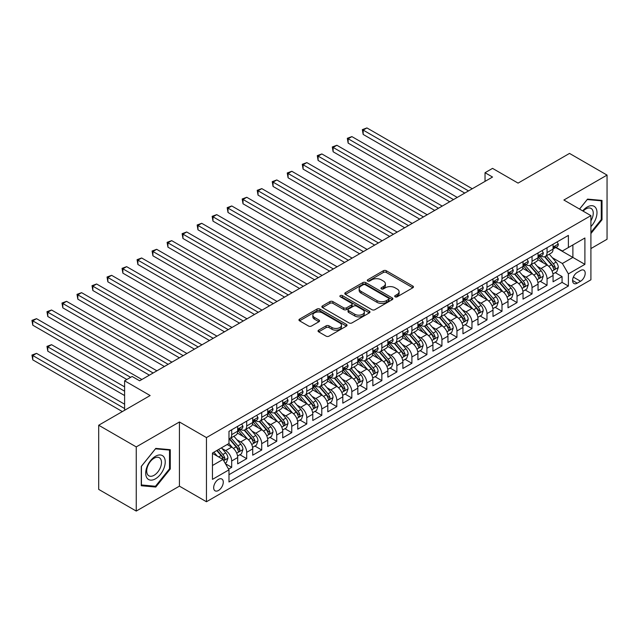 <?xml version="1.0" encoding="UTF-8"?>
<svg xmlns="http://www.w3.org/2000/svg" width="639" height="639" viewBox="0 0 639 639"><rect width="100%" height="100%" fill="white"/><g stroke="black" fill="none" stroke-linecap="round" stroke-linejoin="round"><path stroke-width="0.96" d="M395.118 296.808A1.462 0.839 0 0 0 397.178 296.808L412.842 287.766A2.085 1.206 0 0 0 413.457 286.911A2.085 1.206 0 0 0 412.842 286.064L386.307 270.744A2.085 1.206 0 0 0 383.36 270.744L367.697 279.786A1.462 0.839 0 0 0 367.273 280.385A1.462 0.839 0 0 0 367.697 280.976A1.462 0.839 0 0 0 369.765 280.976L371.794 279.81A6.67 3.85 0 0 1 381.227 279.81L383.44 281.088A6.67 3.85 0 0 1 385.389 283.812A6.67 3.85 0 0 1 383.44 286.536L381.411 287.702A1.462 0.839 0 0 0 380.98 288.301A1.462 0.839 0 0 0 381.411 288.892A1.462 0.839 0 0 0 383.472 288.892L385.501 287.726A6.67 3.85 0 0 1 394.934 287.726L397.146 289.004A6.67 3.85 0 0 1 399.095 291.719A6.67 3.85 0 0 1 397.146 294.443L395.118 295.617A1.462 0.839 0 0 0 394.694 296.216A1.462 0.839 0 0 0 395.118 296.808L395.118 295.617M218.466 490.48A6.797 3.922 120 0 0 222.907 484.49A6.797 3.922 120 0 0 221.869 479.042A6.797 3.922 120 0 0 218.466 479.378A6.797 3.922 120 0 0 214.033 485.368A6.797 3.922 120 0 0 215.071 490.816A6.797 3.922 120 0 0 218.466 490.48M318.653 330.147A2.085 1.206 0 0 0 318.038 331.002A2.085 1.206 0 0 0 318.653 331.849L326.098 336.146A2.085 1.206 0 0 0 329.045 336.146L346.434 326.106A2.085 1.206 0 0 0 347.049 325.251A2.085 1.206 0 0 0 346.434 324.404L319.907 309.084A2.085 1.206 0 0 0 316.952 309.084L299.563 319.125A2.085 1.206 0 0 0 298.948 319.979A2.085 1.206 0 0 0 299.563 320.826L308.549 326.018A2.085 1.206 0 0 0 311.505 326.018L318.949 321.721A2.085 1.206 0 0 0 319.556 320.874A2.085 1.206 0 0 0 318.949 320.019L314.484 317.447A5.575 3.219 0 0 1 312.854 315.171A5.575 3.219 0 0 1 316.297 312.191A5.575 3.219 0 0 1 322.375 312.894L339.844 322.975A5.575 3.219 0 0 1 341.474 325.251A5.575 3.219 0 0 1 338.031 328.23A5.575 3.219 0 0 1 331.953 327.527L329.045 325.85A2.085 1.206 0 0 0 326.098 325.85L318.653 330.147L318.653 331.849M590.907 248.579L607.05 239.258L607.05 175.094L569.509 153.416L518.069 183.113L492.541 168.376L485.033 172.714L492.541 177.043L139.629 380.796L132.121 376.467L124.605 380.796L124.605 410.278M136.251 446.909L136.251 511.072L179.423 486.143L179.423 421.98L136.251 446.909L98.702 425.231L150.141 395.541L124.605 380.796M179.423 421.98L206.453 437.587L590.907 215.631L590.907 279.794L206.453 501.751L206.453 437.587M607.05 175.094L563.878 200.023L590.907 215.631M371.938 309.683A2.085 1.206 0 0 0 374.885 309.683L392.282 299.635A2.085 1.206 0 0 0 392.889 298.788A2.085 1.206 0 0 0 392.282 297.934L365.748 282.614A2.085 1.206 0 0 0 362.8 282.614L345.403 292.662A2.085 1.206 0 0 0 344.796 293.509A2.085 1.206 0 0 0 345.403 294.363L371.938 309.683M340.906 297.127A1.462 0.839 0 0 1 342.384 297.327L369.334 312.886L351.961 322.911A2.085 1.206 0 0 1 349.014 322.911L322.479 307.599L329.924 303.333L329.924 301.592L322.479 305.897A2.085 1.206 0 0 0 321.872 306.744A2.085 1.206 0 0 0 322.479 307.599L322.479 305.897M329.924 303.333A2.085 1.206 0 0 1 332.879 303.333L332.879 301.592A2.085 1.206 0 0 0 329.924 301.592M332.879 301.592L343.638 307.806A2.085 1.206 0 0 0 346.586 307.806L351.522 304.955A2.085 1.206 0 0 0 352.137 304.108A2.085 1.206 0 0 0 351.522 303.253L340.323 296.784A1.462 0.839 0 0 1 339.892 296.192A1.462 0.839 0 0 1 340.795 295.41A1.462 0.839 0 0 1 342.384 295.593L369.358 311.169A2.085 1.206 0 0 1 369.973 312.024A2.085 1.206 0 0 1 369.358 312.87L369.358 311.169M136.251 511.072L98.702 489.394L98.702 425.231M228.57 469.13L231.685 467.333L225.455 463.73M221.909 448.418L225.679 450.599A8.499 4.904 60 0 1 231.685 460.999L237.692 457.532L237.692 463.858L246.702 458.658L239.873 454.712M236.925 439.752L240.695 441.924A8.499 4.904 60 0 1 246.702 452.332L252.709 448.866L252.709 455.192L261.718 449.992L254.889 446.046M251.942 431.077L255.712 433.258A8.499 4.904 60 0 1 261.718 443.658L267.725 440.191L267.725 446.517L276.735 441.317L269.906 437.372M266.958 422.411L270.728 424.584A8.499 4.904 60 0 1 276.735 434.991L282.742 431.525L282.742 437.851L291.751 432.651L284.922 428.705M281.975 413.737L285.745 415.917A8.499 4.904 60 0 1 291.751 426.317L297.758 422.85L297.758 429.176L306.776 423.976L299.939 420.031M296.991 405.07L300.769 407.243A8.499 4.904 60 0 1 306.776 417.65L312.783 414.184L312.783 420.51L321.792 415.31L314.955 411.364M312.016 396.396L315.786 398.576A8.499 4.904 60 0 1 321.792 408.976L327.799 405.509L327.799 411.836L336.809 406.636L329.972 402.69M327.032 387.729L330.802 389.902A8.499 4.904 60 0 1 336.809 400.31L342.816 396.843L342.816 403.169L351.825 397.969L344.996 394.023M342.049 379.055L345.819 381.235A8.499 4.904 60 0 1 351.825 391.635L357.832 388.169L357.832 394.503L366.842 389.295L360.013 385.349M357.065 370.388L360.835 372.561A8.499 4.904 60 0 1 366.842 382.969L372.849 379.502L372.849 385.828L381.858 380.628L375.029 376.683M372.082 361.714L375.852 363.895A8.499 4.904 60 0 1 381.858 374.294L387.865 370.828L387.865 377.162L396.875 371.954L390.046 368.008M387.098 353.047L390.868 355.22A8.499 4.904 60 0 1 396.875 365.628L402.882 362.161L402.882 368.487L411.899 363.287L405.062 359.342M402.115 344.373L405.893 346.554A8.499 4.904 60 0 1 411.899 356.953L417.906 353.487L417.906 359.821L426.916 354.613L420.079 350.667M417.139 335.707L420.909 337.879A8.499 4.904 60 0 1 426.916 348.287L432.922 344.82L432.922 351.146L441.932 345.947L435.095 342.001M432.156 327.032L435.926 329.213A8.499 4.904 60 0 1 441.932 339.613L447.939 336.146L447.939 342.48L456.949 337.272L450.12 333.326M447.172 318.366L450.942 320.538A8.499 4.904 60 0 1 456.949 330.946L462.955 327.48L462.955 333.806L471.965 328.606L465.136 324.66M462.189 309.691L465.959 311.872A8.499 4.904 60 0 1 471.965 322.272L477.972 318.805L477.972 325.139L486.982 319.931L480.153 315.986M477.205 301.025L480.975 303.198A8.499 4.904 60 0 1 486.982 313.605L492.988 310.139L492.988 316.465L501.998 311.265L495.169 307.319M492.222 292.35L495.992 294.531A8.499 4.904 60 0 1 501.998 304.931L508.005 301.464L508.005 307.798L517.023 302.59L510.186 298.645M507.238 283.684L511.008 285.857A8.499 4.904 60 0 1 517.023 296.264L523.029 292.798L523.029 299.124L532.039 293.924L525.202 289.978M522.263 275.01L526.033 277.19A8.499 4.904 60 0 1 532.039 287.59L538.046 284.123L538.046 290.457L547.056 285.25L547.056 278.923A8.499 4.904 -120 0 0 541.049 268.516L537.279 266.343M540.219 281.304L547.056 285.25M237.692 457.532A8.499 4.904 -120 0 0 231.685 447.124L227.18 444.528M252.709 448.866A8.499 4.904 -120 0 0 246.702 438.458L237.412 433.098M267.725 440.191A8.499 4.904 -120 0 0 261.718 429.783L252.429 424.424M282.742 431.525A8.499 4.904 -120 0 0 276.735 421.117L267.453 415.757M297.758 422.85A8.499 4.904 -120 0 0 291.751 412.443L282.47 407.083M312.783 414.184A8.499 4.904 -120 0 0 306.776 403.776L297.486 398.416M327.799 405.509A8.499 4.904 -120 0 0 321.792 395.102L312.503 389.742M342.816 396.843A8.499 4.904 -120 0 0 336.809 386.435L327.519 381.076M357.832 388.169A8.499 4.904 -120 0 0 351.825 377.761L342.536 372.401M372.849 379.502A8.499 4.904 -120 0 0 366.842 369.094L357.552 363.735M387.865 370.828A8.499 4.904 -120 0 0 381.858 360.428L372.577 355.06M402.882 362.161A8.499 4.904 -120 0 0 396.875 351.754L387.593 346.394M417.906 353.487A8.499 4.904 -120 0 0 411.899 343.087L402.61 337.719M432.922 344.82A8.499 4.904 -120 0 0 426.916 334.413L417.626 329.053M447.939 336.146A8.499 4.904 -120 0 0 441.932 325.746L432.643 320.379M462.955 327.48A8.499 4.904 -120 0 0 456.949 317.072L447.659 311.712M477.972 318.805A8.499 4.904 -120 0 0 471.965 308.405L462.676 303.038M492.988 310.139A8.499 4.904 -120 0 0 486.982 299.731L477.7 294.371M508.005 301.464A8.499 4.904 -120 0 0 501.998 291.064L492.717 285.697M523.029 292.798A8.499 4.904 -120 0 0 517.023 282.39L507.733 277.03M538.046 284.123A8.499 4.904 -120 0 0 532.039 273.724L522.75 268.356M580.547 270.513L577.241 272.422A6.582 3.802 120 0 0 572.935 278.221A6.582 3.802 120 0 0 573.95 283.5A6.582 3.802 120 0 0 577.241 283.173L580.547 281.264A6.582 3.802 120 0 0 584.845 275.465A6.582 3.802 120 0 0 583.838 270.185A6.582 3.802 120 0 0 580.547 270.513M212.46 465.511L222.971 459.441L228.978 469.841L228.978 481.982L568.383 286.032L568.383 273.891L562.376 263.492L552.296 257.669M228.978 469.841L212.46 479.378L212.46 453.027L228.978 443.482L228.978 431.349L568.383 235.4L568.383 247.533L584.901 237.996L584.901 264.354L568.383 273.891M240.615 429.392L240.695 429.44A8.499 4.904 60 0 0 244.945 429.863L250.951 426.389A8.499 4.904 -120 0 0 252.709 422.507L252.709 417.65M255.632 420.726L255.712 420.766A8.499 4.904 60 0 0 259.961 421.189L265.968 417.722A8.499 4.904 -120 0 0 267.725 413.832L267.725 408.976M270.648 412.051L270.728 412.099A8.499 4.904 60 0 0 274.978 412.522L280.984 409.048A8.499 4.904 -120 0 0 282.742 405.166L282.742 400.31M285.673 403.385L285.745 403.433A8.499 4.904 60 0 0 289.994 403.848L296.001 400.381A8.499 4.904 -120 0 0 297.758 396.492L297.758 391.635M300.689 394.71L300.769 394.758A8.499 4.904 60 0 0 305.011 395.182L311.017 391.715A8.499 4.904 -120 0 0 312.783 387.825L312.783 382.969M315.706 386.044L315.786 386.092A8.499 4.904 60 0 0 320.027 386.507L326.042 383.041A8.499 4.904 -120 0 0 327.799 379.151L327.799 374.294M330.722 377.369L330.802 377.417A8.499 4.904 60 0 0 335.052 377.841L341.058 374.374A8.499 4.904 -120 0 0 342.816 370.484L342.816 365.628M345.739 368.703L345.819 368.751A8.499 4.904 60 0 0 350.068 369.166L356.075 365.7A8.499 4.904 -120 0 0 357.832 361.81L357.832 356.953M360.755 360.029L360.835 360.077A8.499 4.904 60 0 0 365.085 360.5L371.091 357.033A8.499 4.904 -120 0 0 372.849 353.143L372.849 348.287M375.772 351.362L375.852 351.41A8.499 4.904 60 0 0 380.101 351.825L386.108 348.359A8.499 4.904 -120 0 0 387.865 344.469L387.865 339.613M390.796 342.688L390.868 342.736A8.499 4.904 60 0 0 395.118 343.159L401.124 339.692A8.499 4.904 -120 0 0 402.882 335.802L402.882 330.946M405.813 334.021L405.893 334.069A8.499 4.904 60 0 0 410.134 334.485L416.141 331.018A8.499 4.904 -120 0 0 417.906 327.128L417.906 322.272M420.829 325.347L420.909 325.395A8.499 4.904 60 0 0 425.151 325.818L431.157 322.352A8.499 4.904 -120 0 0 432.922 318.462L432.922 313.605M435.846 316.68L435.926 316.728A8.499 4.904 60 0 0 440.175 317.144L446.182 313.677A8.499 4.904 -120 0 0 447.939 309.787L447.939 304.931M450.862 308.006L450.942 308.054A8.499 4.904 60 0 0 455.192 308.477L461.198 305.011A8.499 4.904 -120 0 0 462.955 301.121L462.955 296.264M465.879 299.34L465.959 299.387A8.499 4.904 60 0 0 470.208 299.803L476.215 296.336A8.499 4.904 -120 0 0 477.972 292.446L477.972 287.59M480.895 290.665L480.975 290.713A8.499 4.904 60 0 0 485.225 291.136L491.231 287.67A8.499 4.904 -120 0 0 492.988 283.78L492.988 278.923M495.92 281.999L495.992 282.047A8.499 4.904 60 0 0 500.241 282.462L506.248 278.995A8.499 4.904 -120 0 0 508.005 275.105L508.005 270.249M510.936 273.324L511.008 273.372A8.499 4.904 60 0 0 515.258 273.796L521.264 270.329A8.499 4.904 -120 0 0 523.029 266.439L523.029 261.583M525.953 264.658L526.033 264.706A8.499 4.904 60 0 0 530.274 265.121L536.281 261.655A8.499 4.904 -120 0 0 538.046 257.765L538.046 252.908M228.978 474.697L562.072 282.39L562.072 276.583L553.062 281.783L553.062 275.457A8.499 4.904 -120 0 0 547.056 265.049L537.766 259.69M540.969 255.991L541.049 256.031A8.499 4.904 -120 0 0 545.299 256.455A8.499 4.904 -120 0 0 547.056 252.565L547.056 247.708M545.299 256.455L551.305 252.988A8.499 4.904 -120 0 0 553.062 249.098L553.062 244.242M231.685 429.783L231.685 434.64A8.499 4.904 60 0 1 229.928 438.53A8.499 4.904 60 0 1 228.978 438.873M229.928 438.53L235.935 435.063A8.499 4.904 -120 0 0 237.692 431.173L237.692 426.317M246.702 421.117L246.702 425.973A8.499 4.904 60 0 1 244.945 429.863M261.718 412.443L261.718 417.299A8.499 4.904 60 0 1 259.961 421.189M276.735 403.776L276.735 408.633A8.499 4.904 60 0 1 274.978 412.522M291.751 395.102L291.751 399.958A8.499 4.904 60 0 1 289.994 403.848M306.776 386.435L306.776 391.292A8.499 4.904 60 0 1 305.011 395.182M321.792 377.761L321.792 382.617A8.499 4.904 60 0 1 320.027 386.507M336.809 369.094L336.809 373.951A8.499 4.904 60 0 1 335.052 377.841M351.825 360.42L351.825 365.276A8.499 4.904 60 0 1 350.068 369.166M366.842 351.754L366.842 356.61A8.499 4.904 60 0 1 365.085 360.5M381.858 343.079L381.858 347.935A8.499 4.904 60 0 1 380.101 351.825M396.875 334.413L396.875 339.269A8.499 4.904 60 0 1 395.118 343.159M411.899 325.738L411.899 330.595A8.499 4.904 60 0 1 410.134 334.485M426.916 317.072L426.916 321.928A8.499 4.904 60 0 1 425.151 325.818M441.932 308.405L441.932 313.254A8.499 4.904 60 0 1 440.175 317.144M456.949 299.731L456.949 304.587A8.499 4.904 60 0 1 455.192 308.477M471.965 291.064L471.965 295.913A8.499 4.904 60 0 1 470.208 299.803M486.982 282.39L486.982 287.246A8.499 4.904 60 0 1 485.225 291.136M501.998 273.724L501.998 278.572A8.499 4.904 60 0 1 500.241 282.462M517.023 265.049L517.023 269.906A8.499 4.904 60 0 1 515.258 273.796M532.039 256.383L532.039 261.231A8.499 4.904 60 0 1 530.274 265.121M532.039 287.59L532.039 293.924M517.023 296.264L517.023 302.59M501.998 304.931L501.998 311.265M486.982 313.605L486.982 319.931M471.965 322.272L471.965 328.606M456.949 330.946L456.949 337.272M441.932 339.613L441.932 345.947M426.916 348.287L426.916 354.613M411.899 356.953L411.899 363.287M396.875 365.628L396.875 371.954M381.858 374.294L381.858 380.628M366.842 382.969L366.842 389.295M351.825 391.635L351.825 397.969M336.809 400.31L336.809 406.636M321.792 408.976L321.792 415.31M306.776 417.65L306.776 423.976M291.751 426.317L291.751 432.651M276.735 434.991L276.735 441.317M261.718 443.658L261.718 449.992M246.702 452.332L246.702 458.658M231.685 460.999L231.685 467.333M222.971 459.441L212.46 453.37M562.376 263.492L572.887 257.421L572.887 244.937L584.901 237.996M555.682 247.493L584.901 264.354M555.986 247.317L562.376 251.007L568.383 247.533M179.423 486.143L206.453 501.751M485.033 172.714L485.033 181.38M555.243 272.637L562.072 276.583M562.072 282.39L568.383 286.032M590.907 233.562L602.018 219.744L602.018 200.422L587.529 199.12L579.533 209.065M141.275 485.744L155.772 487.046L170.262 469.01L170.262 449.688L155.772 448.394L141.275 466.422L141.275 485.744M601.267 219.305L602.018 219.744M169.511 468.579L170.262 469.01M154.239 486.159L155.772 487.046M395.701 297.015L397.146 296.184A6.67 3.85 0 0 0 399.095 293.461L399.095 291.719M385.389 283.812L385.389 285.545A6.67 3.85 0 0 1 383.44 288.269L381.994 289.1M412.818 287.782L386.307 272.478A2.085 1.206 0 0 0 383.36 272.478L368.288 281.184M392.282 297.934L392.282 299.635L365.748 284.355A2.085 1.206 0 0 0 362.8 284.355L345.435 294.379L345.403 292.662M388.592 299.379A1.462 0.839 0 0 0 389.023 298.788A1.462 0.839 0 0 0 388.592 298.189L365.308 284.746A1.462 0.839 0 0 0 363.24 284.746L361.107 285.976A6.67 3.85 0 0 0 359.15 288.7A6.67 3.85 0 0 0 361.107 291.424L377.026 300.618A6.67 3.85 0 0 0 386.459 300.618L388.592 299.379L388.592 301.121A1.462 0.839 0 0 0 389.023 300.522L389.023 298.788M359.15 288.7L359.15 290.433A6.67 3.85 0 0 0 361.107 293.157L361.107 291.424M388.592 301.121L386.459 302.351A6.67 3.85 0 0 1 377.026 302.351L361.107 293.157M332.879 303.333L343.638 309.54A2.085 1.206 0 0 0 346.586 309.54L351.522 306.688A2.085 1.206 0 0 0 352.137 305.841L352.137 304.108M354.805 314.252A5.575 3.219 0 0 0 360.883 314.955A5.575 3.219 0 0 0 364.326 311.976A5.575 3.219 0 0 0 362.688 309.699L356.538 306.145A2.085 1.206 0 0 0 353.583 306.145L348.646 308.996A2.085 1.206 0 0 0 348.039 309.851A2.085 1.206 0 0 0 348.646 310.698L354.805 314.252L354.805 315.986A5.575 3.219 0 0 0 360.883 316.688A5.575 3.219 0 0 0 364.326 313.709L364.326 311.976M348.039 309.851L348.039 311.584A2.085 1.206 0 0 0 348.646 312.439L348.646 310.698M354.805 315.986L348.646 312.439M341.474 325.251L341.474 326.992A5.575 3.219 0 0 1 338.031 329.964A5.575 3.219 0 0 1 331.953 329.269L329.045 327.583A2.085 1.206 0 0 0 326.098 327.583L318.677 331.865M312.854 315.171L312.854 316.904A5.575 3.219 0 0 0 314.484 319.18L314.484 317.447M318.917 321.736L314.484 319.18M346.41 326.122L319.907 310.818A2.085 1.206 0 0 0 316.952 310.818L299.587 320.842M552.935 273.963L556.817 271.727L558.318 267.39A5.631 3.251 -120 0 0 556.122 262.11L549.26 254.162M547.887 265.6L540.051 256.519M543.43 262.956L538.877 257.685A13.483 7.788 -120 0 0 538.453 257.213M363.168 169.111L434.72 210.431L333.127 151.77L333.127 147.433L336.881 145.269L442.228 206.093M544.532 256.758L551.473 264.794A5.631 3.251 60 0 1 553.478 268.668C554.325 269.802 554.924 269.458 555.275 267.629A5.631 3.251 -120 0 0 553.27 263.755L546.409 255.808M544.939 256.63L552.392 265.265A2.868 1.653 60 0 1 553.118 266.383L555.275 267.629M553.478 268.668L553.885 269.338M557.04 241.941L558.318 244.154A5.631 3.251 60 0 1 557.152 246.646L554.301 248.291A5.631 3.251 -120 0 0 555.275 246.997L555.163 246.494M468.515 190.917L363.168 130.092L366.922 127.928L472.269 188.753M553.246 248.555L553.27 248.555A5.631 3.251 -120 0 0 554.301 248.291M554.548 246.574L555.275 246.997C554.924 246.151 554.325 246.494 553.478 248.036A5.631 3.251 60 0 1 553.062 248.835M464.761 193.09L363.168 134.43L363.168 130.092L362.337 129.621L366.922 127.928M363.168 134.43L362.337 129.621M590.907 226.589A13.802 7.972 120 0 0 596.81 210.574A13.802 7.972 120 0 0 587.225 207.004A13.802 7.972 120 0 0 582.704 210.894M590.907 220.798A10.456 6.031 120 0 0 591.083 208.434A10.456 6.031 120 0 0 585.859 208.953A10.456 6.031 120 0 0 583.119 211.134M579.565 209.081L587.225 199.552L601.267 200.806L601.267 219.528L590.907 232.42M600.341 200.271L601.267 200.806M163.927 468.299A13.802 7.972 120 0 0 160.349 454.968A13.802 7.972 120 0 0 147.018 466.789A13.802 7.972 120 0 0 150.588 480.129A13.802 7.972 120 0 0 163.927 468.299M160.501 467.325A10.456 6.031 120 0 0 159.327 457.708A10.456 6.031 120 0 0 147.697 466.182A10.456 6.031 120 0 0 148.879 475.807A10.456 6.031 120 0 0 160.501 467.325M141.427 485.017L141.427 466.294L155.469 448.826L169.511 450.08L169.511 468.802L155.469 486.271L141.275 484.929M168.584 449.544L169.511 450.08M537.918 282.638L541.8 280.393L543.302 276.064A5.631 3.251 -120 0 0 541.105 270.776L534.244 262.829M532.87 274.267L525.026 265.193M528.405 271.623L523.86 266.359A13.483 7.788 -120 0 0 523.437 265.888M348.143 177.786L419.703 219.097L318.11 160.445L318.11 156.108L321.864 153.943L427.211 214.76M529.515 265.433L536.448 273.468A5.631 3.251 60 0 1 538.461 277.342C539.308 278.476 539.907 278.125 540.259 276.304A5.631 3.251 -120 0 0 538.254 272.422L531.392 264.482M529.923 265.297L537.375 273.931A2.868 1.653 60 0 1 538.102 275.058L540.259 276.304M538.461 277.342L538.869 278.005M522.902 291.304L526.784 289.068L528.285 284.73A5.631 3.251 -120 0 0 526.089 279.451L519.227 271.503M517.854 282.941L510.01 273.859M513.389 280.297L508.836 275.026A13.483 7.788 -120 0 0 508.42 274.554M333.127 186.452L404.687 227.764L303.094 169.111L303.094 164.774L306.848 162.61L412.195 223.434M514.491 274.099L521.432 282.134A5.631 3.251 60 0 1 523.445 286.008C524.284 287.143 524.891 286.799 525.242 284.97A5.631 3.251 -120 0 0 523.237 281.096L516.376 273.149M514.906 273.971L522.359 282.606A2.868 1.653 60 0 1 523.085 283.724L525.242 284.97M523.445 286.008L523.852 286.679M507.885 299.979L511.767 297.734L513.261 293.405A5.631 3.251 -120 0 0 511.072 288.117L504.211 280.17M502.837 291.608L494.993 282.534M498.372 288.964L493.819 283.7A13.483 7.788 -120 0 0 493.404 283.229M318.11 195.127L389.67 236.438L288.077 177.786L288.077 173.449L291.831 171.284L397.178 232.101M499.474 282.773L506.415 290.809A5.631 3.251 60 0 1 508.42 294.683C509.267 295.817 509.874 295.466 510.226 293.644A5.631 3.251 -120 0 0 508.221 289.763L501.359 281.823M499.882 282.638L507.342 291.272A2.868 1.653 60 0 1 508.069 292.39L510.226 293.644M508.42 294.683L508.836 295.346M492.869 308.645L496.743 306.408L498.244 302.071A5.631 3.251 -120 0 0 496.056 296.792L489.194 288.844M487.821 300.282L479.977 291.2M483.356 297.638L478.803 292.366A13.483 7.788 -120 0 0 478.387 291.895M303.094 203.793L374.654 245.104L273.061 186.452L273.061 182.115L276.815 179.95L382.162 240.775M484.458 291.44L491.399 299.475A5.631 3.251 60 0 1 493.404 303.349C494.251 304.483 494.85 304.14 495.209 302.311A5.631 3.251 -120 0 0 493.204 298.437L486.343 290.489M484.865 291.312L492.326 299.947A2.868 1.653 60 0 1 493.044 301.065L495.209 302.311M493.404 303.349L493.819 304.02M542.024 250.616L543.302 252.828A5.631 3.251 60 0 1 542.136 255.312L539.284 256.966A5.631 3.251 -120 0 0 540.259 255.664L540.139 255.169M453.498 199.592L348.143 138.767L351.897 136.602L457.252 197.419M538.23 257.229L538.254 257.229A5.631 3.251 -120 0 0 539.284 256.966M539.532 255.249L540.259 255.664C539.907 254.817 539.308 255.161 538.461 256.702A5.631 3.251 60 0 1 538.046 257.509M449.736 201.756L348.143 143.104L348.143 138.767L347.32 138.288L351.897 136.602M348.143 143.104L347.32 138.288M527.007 259.282L528.285 261.495A5.631 3.251 60 0 1 527.119 263.987L524.268 265.632A5.631 3.251 -120 0 0 525.242 264.338L525.122 263.835M438.474 208.258L332.304 146.962L336.881 145.269M523.213 265.896L523.237 265.896A5.631 3.251 -120 0 0 524.268 265.632M524.515 263.915L525.242 264.338C524.891 263.492 524.292 263.835 523.445 265.377A5.631 3.251 60 0 1 523.029 266.175M333.127 151.77L332.304 146.962M511.991 267.957L513.261 270.161A5.631 3.251 60 0 1 512.103 272.653L509.243 274.299A5.631 3.251 -120 0 0 510.226 273.005L510.106 272.51M423.457 216.933L317.287 155.628L321.864 153.943M508.197 274.562L508.221 274.562A5.631 3.251 -120 0 0 509.243 274.299M509.499 272.589L510.226 273.005C509.874 272.158 509.275 272.502 508.42 274.043A5.631 3.251 60 0 1 508.005 274.85M318.11 160.445L317.287 155.628M496.974 276.623L498.244 278.836A5.631 3.251 60 0 1 497.078 281.328L494.227 282.973A5.631 3.251 -120 0 0 495.209 281.679L495.089 281.176M408.441 225.599L302.271 164.303L306.848 162.61M493.18 283.237L493.204 283.237A5.631 3.251 -120 0 0 494.227 282.973M494.482 281.256L495.209 281.679C494.858 280.833 494.251 281.176 493.404 282.718A5.631 3.251 60 0 1 492.988 283.516M303.094 169.111L302.271 164.303M477.844 317.319L481.726 315.075L483.228 310.746A5.631 3.251 -120 0 0 481.039 305.458L474.178 297.51M472.804 308.949L464.96 299.875M468.339 306.305L463.786 301.041A13.483 7.788 -120 0 0 463.371 300.57M288.077 212.468L359.637 253.779L258.044 195.127L258.044 190.789L261.798 188.617L367.145 249.442M469.441 300.114L476.382 308.15A5.631 3.251 60 0 1 478.387 312.024C479.234 313.158 479.833 312.806 480.193 310.985A5.631 3.251 -120 0 0 478.188 307.103L471.326 299.164M469.849 299.979L477.309 308.613A2.868 1.653 60 0 1 478.028 309.731L480.193 310.985M478.387 312.024L478.795 312.687M481.95 285.298L483.228 287.502A5.631 3.251 60 0 1 482.062 289.994L479.21 291.64A5.631 3.251 -120 0 0 480.193 290.346L480.073 289.85M393.424 234.273L287.246 172.969L291.831 171.284M478.164 291.903L478.188 291.903A5.631 3.251 -120 0 0 479.21 291.64M479.466 289.93L480.193 290.346C479.833 289.499 479.234 289.842 478.387 291.384A5.631 3.251 60 0 1 477.972 292.191M288.077 177.786L287.246 172.969M462.828 325.986L466.71 323.749L468.211 319.412A5.631 3.251 -120 0 0 466.023 314.132L459.161 306.185M457.78 317.623L449.944 308.541M453.323 314.979L448.77 309.707A13.483 7.788 -120 0 0 448.354 309.236M273.061 221.134L344.613 262.445L243.02 203.793L243.02 199.456L246.774 197.291L352.129 258.116M454.425 308.781L461.366 316.816A5.631 3.251 60 0 1 463.371 320.69C464.218 321.824 464.817 321.481 465.176 319.652A5.631 3.251 -120 0 0 463.163 315.778L456.302 307.83M454.832 308.653L462.293 317.287A2.868 1.653 60 0 1 463.011 318.406L465.176 319.652M463.371 320.69L463.778 321.361M466.933 293.964L468.211 296.176A5.631 3.251 60 0 1 467.045 298.669L464.194 300.314A5.631 3.251 -120 0 0 465.176 299.02L465.056 298.517M378.408 242.94L272.23 181.644L276.815 179.95M463.147 300.578L463.163 300.578A5.631 3.251 -120 0 0 464.194 300.314M464.449 298.597L465.176 299.02C464.817 298.173 464.218 298.517 463.371 300.058A5.631 3.251 60 0 1 462.955 300.857M273.061 186.452L272.23 181.644M447.811 334.66L451.693 332.416L453.195 328.087A5.631 3.251 -120 0 0 450.998 322.799L444.137 314.851M442.763 326.289L434.927 317.216M438.306 323.646L433.753 318.382A13.483 7.788 -120 0 0 433.33 317.91M258.044 229.808L329.596 271.12L228.003 212.468L228.003 208.13L231.757 205.958L337.104 266.782M439.408 317.455L446.349 325.491A5.631 3.251 60 0 1 448.354 329.365C449.201 330.499 449.8 330.147 450.152 328.326A5.631 3.251 -120 0 0 448.147 324.444L441.285 316.505M439.816 317.319L447.268 325.954A2.868 1.653 60 0 1 447.995 327.072L450.152 328.326M448.354 329.365L448.762 330.028M451.917 302.638L453.195 304.843A5.631 3.251 60 0 1 452.029 307.335L449.177 308.98A5.631 3.251 -120 0 0 450.152 307.686L450.04 307.191M363.391 251.614L257.213 190.31L261.798 188.617M448.123 309.244L448.147 309.244A5.631 3.251 -120 0 0 449.177 308.98M449.433 307.271L450.152 307.686C449.8 306.84 449.201 307.183 448.354 308.725A5.631 3.251 60 0 1 447.939 309.532M258.044 195.127L257.213 190.31M432.795 343.327L436.677 341.09L438.178 336.753A5.631 3.251 -120 0 0 435.982 331.473L429.12 323.526M427.747 334.964L419.903 325.882M423.282 332.32L418.737 327.048A13.483 7.788 -120 0 0 418.313 326.577M243.02 238.475L314.58 279.786L212.987 221.134L212.987 216.797L216.741 214.632L322.088 275.457M424.392 326.122L431.333 334.157A5.631 3.251 60 0 1 433.338 338.031C434.185 339.165 434.784 338.822 435.135 336.993A5.631 3.251 -120 0 0 433.13 333.119L426.269 325.171M424.799 325.994L432.252 334.628A2.868 1.653 60 0 1 432.978 335.747L435.135 336.993M433.338 338.031L433.745 338.702M436.9 311.305L438.178 313.517A5.631 3.251 60 0 1 437.012 316.009L434.161 317.655A5.631 3.251 -120 0 0 435.135 316.361L435.023 315.858M348.375 260.281L242.197 198.985L246.774 197.291M433.106 317.918L433.13 317.918A5.631 3.251 -120 0 0 434.161 317.655M434.408 315.938L435.135 316.361C434.784 315.506 434.185 315.858 433.338 317.399A5.631 3.251 60 0 1 432.922 318.198M243.02 203.793L242.197 198.985M417.778 352.001L421.66 349.757L423.162 345.427A5.631 3.251 -120 0 0 420.965 340.14L414.104 332.192M412.73 343.63L404.886 334.556M408.265 340.986L403.72 335.723A13.483 7.788 -120 0 0 403.297 335.251M228.003 247.149L299.563 288.461L197.97 229.808L197.97 225.471L201.724 223.299L307.071 284.123M409.367 334.796L416.309 342.823A5.631 3.251 60 0 1 418.321 346.705C419.16 347.84 419.767 347.488 420.119 345.667A5.631 3.251 -120 0 0 418.114 341.785L411.252 333.846M409.783 334.66L417.235 343.295A2.868 1.653 60 0 1 417.962 344.413L420.119 345.667M418.321 346.705L418.729 347.368M421.884 319.979L423.162 322.184A5.631 3.251 60 0 1 421.996 324.676L419.144 326.321A5.631 3.251 -120 0 0 420.119 325.027L419.999 324.532M333.35 268.955L227.18 207.651L231.757 205.958M418.09 326.585L418.114 326.585A5.631 3.251 -120 0 0 419.144 326.321M419.392 324.612L420.119 325.027C419.767 324.181 419.168 324.524 418.321 326.066A5.631 3.251 60 0 1 417.906 326.872M228.003 212.468L227.18 207.651M402.762 360.668L406.644 358.431L408.137 354.094A5.631 3.251 -120 0 0 405.949 348.806L399.087 340.867M397.714 352.305L389.87 343.223M393.249 349.661L388.696 344.389A13.483 7.788 -120 0 0 388.28 343.918M212.987 255.816L284.547 297.127L182.954 238.475L182.954 234.138L186.708 231.973L292.055 292.798M394.351 343.462L401.292 351.498A5.631 3.251 60 0 1 403.297 355.372C404.144 356.506 404.751 356.163 405.102 354.333A5.631 3.251 -120 0 0 403.097 350.46L396.236 342.512M394.758 343.335L402.219 351.969A2.868 1.653 60 0 1 402.945 353.087L405.102 354.333M403.297 355.372L403.712 356.043M406.867 328.646L408.137 330.858A5.631 3.251 60 0 1 406.979 333.35L404.12 334.996A5.631 3.251 -120 0 0 405.102 333.702L404.982 333.199M318.334 277.622L212.164 216.325L216.741 214.632M403.073 335.259L403.097 335.259A5.631 3.251 -120 0 0 404.12 334.996M404.375 333.278L405.102 333.702C404.751 332.847 404.152 333.199 403.297 334.74A5.631 3.251 60 0 1 402.882 335.539M212.987 221.134L212.164 216.325M387.745 369.342L391.619 367.098L393.121 362.768A5.631 3.251 -120 0 0 390.932 357.481L384.071 349.533M382.697 360.971L374.853 351.897M378.232 358.327L373.679 353.063A13.483 7.788 -120 0 0 373.264 352.592M197.97 264.49L269.53 305.801L167.937 247.149L167.937 242.812L171.691 240.639L277.038 301.464M379.334 352.129L386.276 360.164A5.631 3.251 60 0 1 388.28 364.046C389.127 365.181 389.726 364.829 390.086 363.008A5.631 3.251 -120 0 0 388.081 359.126L381.219 351.186M379.742 352.001L387.202 360.636A2.868 1.653 60 0 1 387.921 361.754L390.086 363.008M388.28 364.046L388.696 364.709M391.851 337.32L393.121 339.525A5.631 3.251 60 0 1 391.955 342.017L389.103 343.662A5.631 3.251 -120 0 0 390.086 342.368L389.966 341.873M303.317 286.296L197.147 224.992L201.724 223.299M388.057 343.926L388.081 343.926A5.631 3.251 -120 0 0 389.103 343.662M389.359 341.953L390.086 342.368C389.734 341.522 389.127 341.865 388.28 343.407A5.631 3.251 60 0 1 387.865 344.213M197.97 229.808L197.147 224.992M372.721 378.008L376.603 375.772L378.104 371.435A5.631 3.251 -120 0 0 375.916 366.147L369.054 358.207M367.681 369.646L359.837 360.564M363.216 367.002L358.663 361.73A13.483 7.788 -120 0 0 358.247 361.259M182.954 273.157L254.514 314.468L152.921 255.816L152.921 251.478L156.675 249.314L262.022 310.139M364.318 360.803L371.259 368.839A5.631 3.251 60 0 1 373.264 372.713C374.111 373.847 374.71 373.503 375.069 371.674A5.631 3.251 -120 0 0 373.064 367.8L366.203 359.853M364.725 360.676L372.186 369.302A2.868 1.653 60 0 1 372.904 370.428L375.069 371.674M373.264 372.713L373.671 373.384M376.826 345.987L378.104 348.199A5.631 3.251 60 0 1 376.938 350.691L374.087 352.337A5.631 3.251 -120 0 0 375.069 351.043L374.949 350.539M288.301 294.962L182.123 233.666L186.708 231.973M373.04 352.6L373.064 352.6A5.631 3.251 -120 0 0 374.087 352.337M374.342 350.619L375.069 351.043C374.71 350.188 374.111 350.539 373.264 352.081A5.631 3.251 60 0 1 372.849 352.88M182.954 238.475L182.123 233.666M357.704 386.683L361.586 384.438L363.088 380.109A5.631 3.251 -120 0 0 360.899 374.821L354.038 366.874M352.656 378.312L344.82 369.238M348.199 375.668L343.646 370.396A13.483 7.788 -120 0 0 343.231 369.933M167.937 281.831L239.489 323.142L137.896 264.49L137.896 260.153L141.65 257.98L247.005 318.805M349.301 369.47L356.243 377.505A5.631 3.251 60 0 1 358.247 381.387C359.094 382.521 359.693 382.17 360.053 380.349A5.631 3.251 -120 0 0 358.04 376.467L351.178 368.527M349.709 369.342L357.169 377.976A2.868 1.653 60 0 1 357.888 379.095L360.053 380.349M358.247 381.387L358.655 382.05M361.81 354.661L363.088 356.866A5.631 3.251 60 0 1 361.922 359.358L359.07 361.003A5.631 3.251 -120 0 0 360.053 359.709L359.933 359.214M273.284 303.629L167.106 242.333L171.691 240.639M358.024 361.267L358.04 361.267A5.631 3.251 -120 0 0 359.07 361.003M359.326 359.294L360.053 359.709C359.693 358.862 359.094 359.206 358.247 360.747A5.631 3.251 60 0 1 357.832 361.554M167.937 247.149L167.106 242.333M342.688 395.349L346.57 393.113L348.071 388.776A5.631 3.251 -120 0 0 345.883 383.488L339.013 375.548M337.64 386.986L329.804 377.905M333.183 384.343L328.63 379.071A13.483 7.788 -120 0 0 328.206 378.6M152.921 290.497L224.473 331.809L122.88 273.157L122.88 268.819L126.634 266.655L231.981 327.48M334.285 378.144L341.226 386.18A5.631 3.251 60 0 1 343.231 390.054C344.078 391.188 344.677 390.844 345.028 389.015A5.631 3.251 -120 0 0 343.023 385.141L336.162 377.194M334.692 378.016L342.153 386.643A2.868 1.653 60 0 1 342.871 387.769L345.028 389.015M343.231 390.054L343.638 390.725M346.793 363.327L348.071 365.54A5.631 3.251 60 0 1 346.905 368.032L344.054 369.677A5.631 3.251 -120 0 0 345.028 368.383L344.916 367.88M258.268 312.303L152.09 251.007L156.675 249.314M342.999 369.941L343.023 369.941A5.631 3.251 -120 0 0 344.054 369.677M344.309 367.96L345.028 368.383C344.677 367.529 344.078 367.88 343.231 369.422A5.631 3.251 60 0 1 342.816 370.221M152.921 255.816L152.09 251.007M327.671 404.024L331.553 401.779L333.055 397.45A5.631 3.251 -120 0 0 330.858 392.162L323.997 384.215M322.623 395.653L314.779 386.571M318.158 393.009L313.613 387.737A13.483 7.788 -120 0 0 313.19 387.274M137.896 299.172L209.456 340.483L107.863 281.831L107.863 277.494L111.617 275.321L216.964 336.146M319.268 386.811L326.209 394.846A5.631 3.251 60 0 1 328.214 398.728C329.061 399.862 329.66 399.511 330.012 397.69A5.631 3.251 -120 0 0 328.007 393.808L321.145 385.868M319.676 386.683L327.128 395.317A2.868 1.653 60 0 1 327.855 396.436L330.012 397.69M328.214 398.728L328.622 399.391M331.777 372.002L333.055 374.206A5.631 3.251 60 0 1 331.889 376.698L329.037 378.344A5.631 3.251 -120 0 0 330.012 377.05L329.9 376.555M243.251 320.97L137.073 259.674L141.65 257.98M327.983 378.607L328.007 378.607A5.631 3.251 -120 0 0 329.037 378.344M329.285 376.635L330.012 377.05C329.66 376.203 329.061 376.547 328.214 378.088A5.631 3.251 60 0 1 327.799 378.895M137.896 264.49L137.073 259.674M312.655 412.69L316.537 410.454L318.038 406.116A5.631 3.251 -120 0 0 315.842 400.829L308.98 392.889M307.607 404.327L299.763 395.245M303.142 401.683L298.597 396.412A13.483 7.788 -120 0 0 298.173 395.94M122.88 307.838L194.44 349.15L92.847 290.497L92.847 286.16L96.601 283.996L201.948 344.82M304.244 395.485L311.185 403.521A5.631 3.251 60 0 1 313.198 407.394C314.037 408.529 314.644 408.185 314.995 406.356A5.631 3.251 -120 0 0 312.99 402.482L306.129 394.535M304.659 395.349L312.112 403.984A2.868 1.653 60 0 1 312.838 405.11L314.995 406.356M313.198 407.394L313.605 408.065M316.76 380.668L318.038 382.881A5.631 3.251 60 0 1 316.872 385.373L314.021 387.018A5.631 3.251 -120 0 0 314.995 385.724L314.875 385.221M228.227 329.644L122.057 268.348L126.634 266.655M312.966 387.282L312.99 387.282A5.631 3.251 -120 0 0 314.021 387.018M314.268 385.301L314.995 385.724C314.644 384.87 314.045 385.221 313.198 386.763A5.631 3.251 60 0 1 312.783 387.561M122.88 273.157L122.057 268.348M297.638 421.365L301.52 419.12L303.014 414.783A5.631 3.251 -120 0 0 300.825 409.503L293.964 401.556M292.59 412.994L284.746 403.912M288.125 410.35L283.572 405.078A13.483 7.788 -120 0 0 283.157 404.615M107.863 316.513L179.423 357.824L77.83 299.164L77.83 294.835L81.584 292.662L186.931 353.487M289.227 404.152L296.169 412.187A5.631 3.251 60 0 1 298.173 416.069C299.02 417.195 299.627 416.852 299.979 415.031A5.631 3.251 -120 0 0 297.974 411.149L291.112 403.209M289.635 404.024L297.095 412.658A2.868 1.653 60 0 1 297.822 413.776L299.979 415.031M298.173 416.069L298.589 416.732M301.744 389.343L303.014 391.547A5.631 3.251 60 0 1 301.856 394.039L298.996 395.685A5.631 3.251 -120 0 0 299.979 394.391L299.859 393.896M213.21 338.311L107.04 277.014L111.617 275.321M297.95 395.948L297.974 395.948A5.631 3.251 -120 0 0 298.996 395.685M299.252 393.975L299.979 394.391C299.627 393.544 299.028 393.888 298.173 395.429A5.631 3.251 60 0 1 297.758 396.236M107.863 281.831L107.04 277.014M282.622 430.031L286.496 427.795L287.997 423.457A5.631 3.251 -120 0 0 285.809 418.17L278.947 410.23M277.574 421.668L269.73 412.586M273.109 419.024L268.556 413.752A13.483 7.788 -120 0 0 268.14 413.281M92.847 325.179L164.407 366.49L62.814 307.838L62.814 303.501L66.568 301.336L171.915 362.161M274.211 412.826L281.152 420.861A5.631 3.251 60 0 1 283.157 424.735C284.004 425.87 284.603 425.526 284.962 423.697A5.631 3.251 -120 0 0 282.957 419.823L276.096 411.875M274.618 412.69L282.079 421.325A2.868 1.653 60 0 1 282.797 422.451L284.962 423.697M283.157 424.735L283.572 425.406M286.727 398.009L287.997 400.222A5.631 3.251 60 0 1 286.831 402.714L283.98 404.359A5.631 3.251 -120 0 0 284.962 403.065L284.842 402.562M198.194 346.985L92.024 285.689L96.601 283.996M282.933 404.623L282.957 404.623A5.631 3.251 -120 0 0 283.98 404.359M284.235 402.642L284.962 403.065C284.611 402.211 284.004 402.562 283.157 404.104A5.631 3.251 60 0 1 282.742 404.902M92.847 290.497L92.024 285.689M267.597 438.705L271.479 436.461L272.981 432.124A5.631 3.251 -120 0 0 270.792 426.844L263.931 418.896M262.557 430.335L254.713 421.253M258.092 427.691L253.539 422.419A13.483 7.788 -120 0 0 253.124 421.956M77.83 333.854L149.39 375.165L47.797 316.505L47.797 312.175L51.551 310.003L156.898 370.828M259.194 421.492L266.136 429.528A5.631 3.251 60 0 1 268.14 433.41C268.987 434.536 269.586 434.193 269.946 432.371A5.631 3.251 -120 0 0 267.941 428.489L261.079 420.55M259.602 421.365L267.062 429.999A2.868 1.653 60 0 1 267.781 431.117L269.946 432.371M268.14 433.41L268.548 434.073M271.703 406.684L272.981 408.888A5.631 3.251 60 0 1 271.815 411.38L268.963 413.026A5.631 3.251 -120 0 0 269.946 411.732L269.826 411.236M183.177 355.651L76.999 294.355L81.584 292.662M267.917 413.289L267.941 413.289A5.631 3.251 -120 0 0 268.963 413.026M269.219 411.308L269.946 411.732C269.586 410.885 268.987 411.228 268.14 412.77A5.631 3.251 60 0 1 267.725 413.577M77.83 299.164L76.999 294.355M252.581 447.372L256.463 445.135L257.964 440.798A5.631 3.251 -120 0 0 255.776 435.51L248.914 427.571M247.541 439.009L239.697 429.927M243.076 436.365L238.523 431.093A13.483 7.788 -120 0 0 238.107 430.622M62.814 342.52L126.857 379.502L32.773 325.179L32.773 320.842L36.527 318.677L141.882 379.502M244.178 430.167L251.119 438.202A5.631 3.251 60 0 1 253.124 442.076C253.971 443.21 254.57 442.867 254.929 441.038A5.631 3.251 -120 0 0 252.916 437.164L246.055 429.216M244.585 430.031L252.046 438.666A2.868 1.653 60 0 1 252.764 439.792L254.929 441.038M253.124 442.076L253.531 442.747M256.686 415.35L257.964 417.563A5.631 3.251 60 0 1 256.798 420.055L253.947 421.7A5.631 3.251 -120 0 0 254.929 420.406L254.809 419.903M168.161 364.326L61.983 303.03L66.568 301.336M252.9 421.964L252.916 421.964A5.631 3.251 -120 0 0 253.947 421.7M254.202 419.983L254.929 420.406C254.57 419.551 253.971 419.903 253.124 421.444A5.631 3.251 60 0 1 252.709 422.243M62.814 307.838L61.983 303.03M237.564 456.046L241.446 453.802L242.948 449.465A5.631 3.251 -120 0 0 240.759 444.185L233.89 436.237M232.516 447.675L228.93 443.514M228.059 445.032L227.476 444.361M124.605 386.867L51.551 344.685L47.797 346.857L47.797 351.186L124.605 395.541M229.161 438.833L236.103 446.869A5.631 3.251 60 0 1 238.107 450.751C238.954 451.877 239.553 451.533 239.913 449.704A5.631 3.251 -120 0 0 237.9 445.83L231.038 437.891M229.569 438.705L237.029 447.34A2.868 1.653 60 0 1 237.748 448.458L239.913 449.704M238.107 450.751L238.515 451.414M47.797 351.186L46.966 346.378L124.605 391.204M46.966 346.378L51.551 344.685M241.67 424.024L242.948 426.229A5.631 3.251 60 0 1 241.782 428.721L238.93 430.366A5.631 3.251 -120 0 0 239.913 429.073L239.793 428.569M153.144 372.992L46.966 311.696L51.551 310.003M237.876 430.63L237.9 430.63A5.631 3.251 -120 0 0 238.93 430.366M239.186 428.649L239.913 429.073C239.553 428.226 238.954 428.569 238.107 430.111A5.631 3.251 60 0 1 237.692 430.918M47.797 316.505L46.966 311.696M225.152 463.211L226.43 462.476L227.931 458.139A5.631 3.251 -120 0 0 225.735 452.851L221.421 447.851M217.388 456.214L213.905 452.188M213.043 453.706L212.46 453.035M124.605 404.207L36.527 353.359L32.773 355.524L32.773 359.861L122.353 411.58M216.765 450.543L221.086 455.543A5.631 3.251 60 0 1 223.091 459.417C223.938 460.551 224.537 460.208 224.888 458.379A5.631 3.251 -120 0 0 222.883 454.505L218.562 449.497M217.108 450.343L222.005 456.006A2.868 1.653 60 0 1 222.731 457.133L224.888 458.379M223.091 459.417L223.498 460.088M32.773 359.861L31.95 355.052L124.605 408.545M31.95 355.052L36.527 353.359M130.62 377.329L31.95 320.371L36.527 318.677M32.773 325.179L31.95 320.371M225.679 450.599L231.685 447.124M240.695 441.924L246.702 438.458M255.712 433.258L261.718 429.783M270.728 424.584L276.735 421.117M285.745 415.917L291.751 412.443M300.769 407.243L306.776 403.776M315.786 398.576L321.792 395.102M330.802 389.902L336.809 386.435M345.819 381.235L351.825 377.761M360.835 372.561L366.842 369.094M375.852 363.895L381.858 360.428M390.868 355.22L396.875 351.754M405.893 346.554L411.899 343.087M420.909 337.879L426.916 334.413M435.926 329.213L441.932 325.746M450.942 320.538L456.949 317.072M465.959 311.872L471.965 308.405M480.975 303.198L486.982 299.731M495.992 294.531L501.998 291.064M511.008 285.857L517.023 282.39M526.033 277.19L532.039 273.724M541.049 268.516L547.056 265.049M547.056 252.565L553.062 249.098M231.685 434.64L237.692 431.173M246.702 425.973L252.709 422.507M261.718 417.299L267.725 413.832M276.735 408.633L282.742 405.166M291.751 399.958L297.758 396.492M306.776 391.292L312.783 387.825M321.792 382.617L327.799 379.151M336.809 373.951L342.816 370.484M351.825 365.276L357.832 361.81M366.842 356.61L372.849 353.143M381.858 347.935L387.865 344.469M396.875 339.269L402.882 335.802M411.899 330.595L417.906 327.128M426.916 321.928L432.922 318.462M441.932 313.254L447.939 309.787M456.949 304.587L462.955 301.121M471.965 295.913L477.972 292.446M486.982 287.246L492.988 283.78M501.998 278.572L508.005 275.105M517.023 269.906L523.029 266.439M532.039 261.231L538.046 257.765M547.056 278.923L553.062 275.457M573.343 277.102L580.547 281.264M572.584 280.481L577.241 283.173M397.146 296.184L397.146 294.443M381.411 288.892L381.411 287.702M383.44 288.269L383.44 286.536M367.697 280.976L367.697 279.786M383.36 272.478L383.36 270.744M386.307 272.478L386.307 270.744M412.842 287.766L412.842 286.064M362.8 284.355L362.8 282.614M365.748 284.355L365.748 282.614M377.026 302.351L377.026 300.618M386.459 302.351L386.459 300.618M343.638 309.54L343.638 307.806M346.586 309.54L346.586 307.806M351.522 306.688L351.522 304.955M342.384 297.327L342.384 295.593M326.098 327.583L326.098 325.85M329.045 327.583L329.045 325.85M331.953 329.269L331.953 327.527M318.949 321.721L318.949 320.019M299.563 320.826L299.563 319.125M316.952 310.818L316.952 309.084M319.907 310.818L319.907 309.084M346.434 326.106L346.434 324.404M552.08 271.08L558.278 267.501M553.27 263.755L556.122 262.11M548.789 266.343L551.473 264.794M558.278 244.09L553.062 247.101M537.056 279.754L543.262 276.168M538.254 272.422L541.105 270.776M533.765 275.018L536.448 273.468M522.039 288.421L528.245 284.842M523.237 281.096L526.089 279.451M518.748 283.684L521.432 282.134M507.023 297.095L513.229 293.509M508.221 289.763L511.072 288.117M503.732 292.358L506.415 290.809M492.006 305.762L498.212 302.183M493.204 298.437L496.056 296.792M488.715 301.025L491.399 299.475M543.262 252.756L538.046 255.776M528.245 261.431L523.029 264.442M513.229 270.097L508.005 273.117M498.212 278.772L492.988 281.783M476.99 314.436L483.196 310.85M478.188 307.103L481.039 305.458M473.699 309.699L476.382 308.15M483.196 287.438L477.972 290.457M461.973 323.102L468.171 319.524M463.163 315.778L466.023 314.132M458.682 318.366L461.366 316.816M468.171 296.113L462.955 299.124M446.957 331.777L453.155 328.19M448.147 324.444L450.998 322.799M443.666 327.04L446.349 325.491M453.155 304.779L447.939 307.798M431.932 340.443L438.138 336.865M433.13 333.119L435.982 331.473M428.641 335.707L431.333 334.157M438.138 313.453L432.922 316.465M416.916 349.118L423.122 345.531M418.114 341.785L420.965 340.14M413.625 344.381L416.309 342.823M423.122 322.12L417.906 325.139M401.899 357.784L408.105 354.206M403.097 350.46L405.949 348.806M398.608 353.047L401.292 351.498M408.105 330.794L402.882 333.806M386.883 366.459L393.089 362.872M388.081 359.126L390.932 357.481M383.592 361.714L386.276 360.164M393.089 339.461L387.865 342.48M371.866 375.125L378.072 371.547M373.064 367.8L375.916 366.147M368.575 370.388L371.259 368.839M378.072 348.135L372.849 351.146M356.85 383.799L363.048 380.213M358.04 376.467L360.899 374.821M353.559 379.055L356.243 377.505M363.048 356.802L357.832 359.813M341.833 392.466L348.031 388.887M343.023 385.141L345.883 383.488M338.542 387.729L341.226 386.18M348.031 365.476L342.816 368.487M326.817 401.14L333.015 397.554M328.007 393.808L330.858 392.162M323.518 396.396L326.209 394.846M333.015 374.142L327.799 377.154M311.792 409.807L317.998 406.228M312.99 402.482L315.842 400.829M308.501 405.07L311.185 403.521M317.998 382.817L312.783 385.828M296.776 418.473L302.982 414.895M297.974 411.149L300.825 409.503M293.485 413.737L296.169 412.187M302.982 391.483L297.758 394.495M281.759 427.148L287.965 423.569M282.957 419.823L285.809 418.17M278.468 422.411L281.152 420.861M287.965 400.158L282.742 403.169M266.743 435.814L272.949 432.236M267.941 428.489L270.792 426.844M263.452 431.077L266.136 429.528M272.949 408.824L267.725 411.836M251.726 444.488L257.924 440.91M252.916 437.164L255.776 435.51M248.435 439.752L251.119 438.202M257.924 417.499L252.709 420.51M236.71 453.155L242.908 449.576M237.9 445.83L240.759 444.185M233.419 448.418L236.103 446.869M242.908 426.165L237.692 429.176M223.69 460.671L227.891 458.251M222.883 454.505L225.735 452.851M218.65 456.941L221.086 455.543"/></g></svg>
